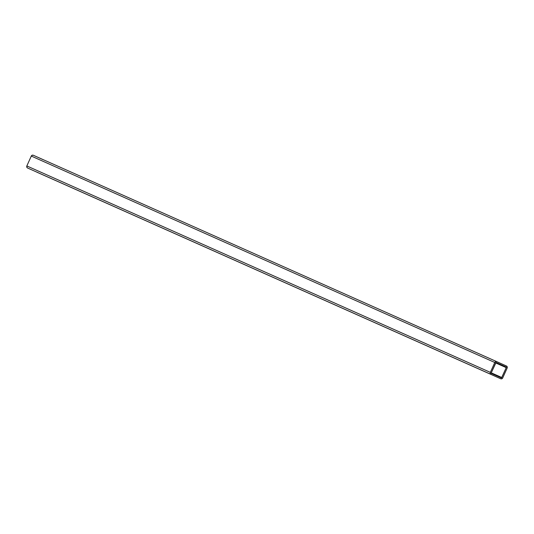 <?xml version="1.0" encoding="UTF-8"?>
<svg xmlns="http://www.w3.org/2000/svg" width="534" height="534" viewBox="0 0 534 534"><rect width="100%" height="100%" fill="white"/><g stroke="black" fill="none" stroke-linecap="round" stroke-linejoin="round"><path stroke-width="0.8" d="M501.112 377.785L491.52 373.473L501.593 377.752L506.232 367.632L505.985 366.945L495.999 362.626L491.273 372.785L491.52 373.473A0.527 0.507 -66 0 1 491.273 372.785L495.712 362.906A0.527 0.507 -66 0 1 496.393 362.633L505.985 366.945A0.527 0.507 -66 0 1 506.232 367.632L501.786 377.518L491.253 372.825L501.786 377.518A0.527 0.507 -66 0 1 501.112 377.785L501.112 377.785M502.714 377.932L501.853 378.766L500.678 378.746L491.093 374.434L490.299 373.566L490.346 372.372L494.784 362.486L495.652 361.658L496.82 361.678L506.412 365.99L507.207 366.851L507.16 368.053L502.714 377.932A1.575 1.529 -66 0 1 500.685 378.746L27.588 168.01L500.678 378.746L27.588 168.01L26.793 167.149L26.84 165.947L490.346 372.372L494.784 362.486L31.286 156.068L26.84 165.947L31.286 156.068L32.147 155.234L33.322 155.254L42.907 159.566L33.322 155.254A1.575 1.529 114 0 0 33.315 155.254A1.575 1.529 114 0 0 31.286 156.068L494.784 362.486A1.575 1.529 -66 0 1 496.82 361.678L506.412 365.99A1.575 1.529 -66 0 1 507.16 368.053L502.714 377.932M37.76 172.449L37.18 172.322A1.575 1.529 114 0 0 37.5 172.422M500.685 378.746A1.575 1.529 -66 0 1 500.678 378.746L37.18 172.322M27.588 168.01L491.093 374.434A1.575 1.529 -66 0 1 490.346 372.372L26.84 165.947A1.575 1.529 114 0 0 27.588 168.01M496.82 361.678L33.322 155.254L496.82 361.678M495.699 362.94L506.232 367.632L495.699 362.94"/></g></svg>
